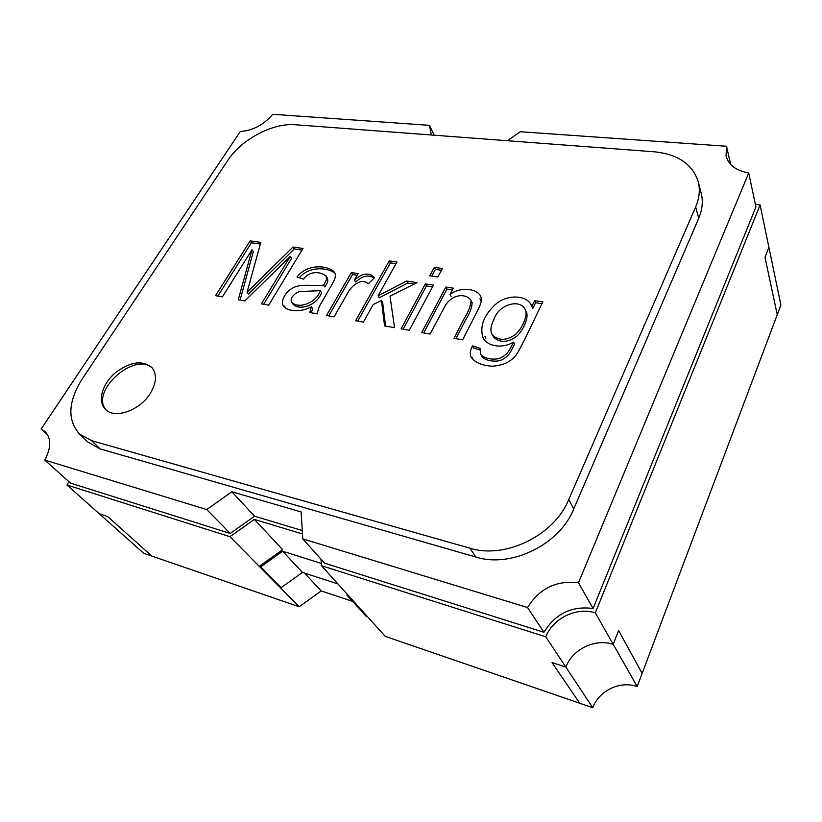 <?xml version="1.0" encoding="UTF-8"?>
<svg xmlns="http://www.w3.org/2000/svg" width="822" height="822" viewBox="0 0 822 822"><rect width="100%" height="100%" fill="white"/><g stroke="black" fill="none" stroke-linecap="round" stroke-linejoin="round"><path stroke-width="1.23" d="M321.012 559.227L321.484 565.711L545.757 636.803C553.227 618.103 576.397 606.852 595.323 612.863L613.212 644.335L618.627 630.536L642.146 673.393L780.9 305.024L768.899 247.288L764.984 257.276L777.252 314.713L764.984 257.276L768.899 247.288L760.103 204.945L755.336 204.195M321.484 565.711L385.251 636.362L579.685 703.211L552.055 662.563L579.685 703.211L592.765 707.711L565.844 667.094L552.055 662.563L565.844 667.094C572.821 649.031 594.984 638.324 613.212 644.335L637.194 686.534C619.942 680.554 599.125 690.521 592.765 707.711M68.894 481.661L66.952 485.011L99.287 513.771L107.631 516.514L151.885 556.114L299.167 606.749L321.227 590.946L352.556 601.314M595.323 612.863L760.103 204.945M66.952 485.011L229.965 536.694L299.167 606.749M545.757 636.803L565.844 667.094C572.821 649.031 594.984 638.324 613.212 644.335L618.627 630.536L642.146 673.393L637.194 686.534M229.965 536.694L254.337 519.391L282.655 549.682M304.53 573.088L321.227 590.946M254.337 519.391L302.486 533.971M107.631 516.514L151.885 556.114L143.737 553.309L99.287 513.771L107.631 516.514M321.32 563.45L282.624 551.223L260.708 566.82L281.196 587.596L279.768 587.114M260.708 566.82L259.249 566.337L282.696 549.651M367.516 616.644L365.934 616.11L347.007 595.179L346.884 593.844M348.62 595.703L347.007 595.179M337.914 583.908L302.475 572.42L281.196 587.596M282.624 551.223L302.475 572.42M150.395 393.224C140.059 410.568 114.309 419.539 105.267 409.181C97.407 401.321 102.062 384.377 114.679 373.332C129.712 361.701 142.124 359.779 151.916 367.568C157.074 374.123 156.57 382.672 150.395 393.224M82.015 379.271C68.123 401.619 67.209 419.795 79.292 433.811L91.622 440.684L469.855 548.171C505.294 559.381 554.275 535.492 568.783 499.488L695.669 206.867C699.399 198.071 700.252 189.687 698.227 181.703C692.453 164.092 677.76 154.125 654.137 151.793L295.355 124.749C272.812 122.694 241.432 139.36 227.745 160.495L82.015 379.271M251.953 249.816L222.392 296.896L215.518 295.673L250.124 240.867L260.79 242.398L247.093 292.221L293.002 247.032L302.989 248.47L268.681 305.178L261.406 303.873L290.31 256.372L244.822 300.914L238.288 299.742L251.953 249.816L253.279 251.696L240.096 300.061M317.384 313.891L309.73 312.514L311.353 306.812C301.571 312.257 288.697 311.774 284.104 306.801C279.048 302.342 286.077 289.416 296.023 286.642C303.678 283.826 317.056 286.518 323.57 285.039C327.362 278.833 326.807 278.453 325.872 275.976C321.248 271.722 309.637 270.335 303.524 279.11L296.978 277.055C306.709 263.913 327.135 264.818 334.349 272.082C337.904 276.778 331.441 284.977 327.505 292.211L321.166 303.297C319.09 306.37 317.837 309.904 317.384 313.891M368.194 283.857C362.163 277.353 351.035 285.594 347.449 293.516L334.071 316.871L326.56 315.525L351.333 272.555L358.094 273.592L354.416 280.014C362.584 272.996 369.314 272.195 374.616 277.61L368.194 283.857M373.209 304.53L363.386 322.111L355.597 320.724L389.248 260.882L396.964 261.992L378.099 295.776L406.654 281.032L417.052 282.624L390.018 296.136L394.539 327.68L384.583 325.902L381.449 300.42L373.209 304.53M442.38 268.527L437.838 277.004L429.731 275.791L434.283 267.356L442.38 268.527M433.471 285.131L409.243 330.31L401.064 328.851L425.354 283.888L433.471 285.131M454.001 338.315L463.906 319.07C468.221 312.278 470.636 306.051 471.129 300.4C465.714 293.094 453.025 293.978 445.678 304.9L430.081 334.04L421.727 332.55L445.863 287.032L453.333 288.183L449.973 294.564C460.217 286.313 478.959 288.101 481.219 298.067C482.124 303.955 476.626 311.826 473.39 318.802L462.642 339.866L454.001 338.315M534.67 300.636L542.849 301.89C534.547 318.484 528.628 332.55 518.035 352.083C512.897 360.868 504.215 365.574 491.998 366.201C481.877 365.492 474.952 362.512 471.201 357.251C469.66 354.138 470.081 350.357 472.475 345.898L480.572 348.518L480.336 353.707C482.309 358.526 494.628 360.591 500.393 357.981C507.739 354.261 508.859 351.456 513.545 342.106C500.937 349.74 485.802 345.302 482.822 337.246C479.575 325.666 484.25 314.333 496.848 303.246C508.017 294.42 527.703 294.574 531.855 306.421L534.67 300.636L535.615 302.732L541.965 303.708M431.324 134.993L429.474 125.334L272.719 114.289C263.698 124.872 252.899 130.606 240.312 131.469L41.1 429.094L45.097 431.663C51.344 438.301 51.241 447.774 44.778 460.073L206.743 509.548L231.845 491.782L301.109 511.921L302.794 538.883L527.539 607.52C539.468 588.367 556.453 580.116 578.472 582.767L748.719 172.99C736.08 170.657 728.528 164.986 726.073 155.985L726.535 146.265L520.244 131.726L507.359 140.726M79.292 433.811L87.841 442L100.13 448.894L475.948 557.049C511.079 568.29 559.484 544.719 573.735 509.003L698.721 218.292C702.399 209.548 703.231 201.195 701.207 193.221L698.227 181.703M429.474 125.334L434.16 135.209M41.1 429.094L47.923 435.393M44.778 460.073L70.517 483.11L230.232 533.447L254.563 516.185L302.27 530.539M206.743 509.548L230.232 533.447M231.845 491.782L254.563 516.185M302.794 538.883L324.526 563.152L543.907 632.282C555.333 613.654 571.722 605.722 593.094 608.496L755.921 206.969L748.719 172.99M527.539 607.52L543.907 632.282M578.472 582.767L593.094 608.496M726.535 146.265L730.635 164.4M106.141 409.983C89.321 391.436 135.63 350.491 152.656 368.482M217.83 296.084L251.429 242.757L250.124 240.867M251.429 242.757L260.348 244.042M293.002 247.032L294.266 248.963L248.46 294.081L247.093 292.221M294.266 248.963L302.013 250.083M263.657 304.284L291.594 258.283L290.31 256.372M311.25 312.792L312.648 308.723L311.353 306.812M327.125 277.918C328.06 280.394 328.605 280.775 324.834 286.981L323.57 285.039M299.3 277.785C308.795 266.112 327.834 267.099 335.109 273.459M291.574 301.962C297.698 309.658 316.326 303.154 320.313 290.68L302.116 291.43C297.472 290.556 289.108 297.523 291.574 301.962M293.135 304.294C300.061 311.343 317.539 304.787 321.587 292.611L320.313 290.68M328.728 315.915L352.546 274.517L351.333 272.555M352.546 274.517L357.159 275.236M374.144 278.083C368.934 274.404 362.759 275.709 355.628 281.977L354.416 280.014M357.724 321.104L390.399 262.886L389.248 260.882M390.399 262.886L396.009 263.698M406.654 281.032L407.794 283.035L379.291 297.749L378.099 295.776M407.794 283.035L414.237 284.032M385.569 326.077L382.641 302.393L381.449 300.42M431.766 276.1L435.372 269.4L434.283 267.356M435.372 269.4L441.435 270.274M403.119 329.221L426.474 285.912L425.354 283.888M426.474 285.912L432.547 286.847M423.751 332.91L446.952 289.067L445.863 287.032M446.952 289.067L452.429 289.909M451.062 296.598L449.973 294.564M455.963 338.664L465.406 320.292C469.547 313.768 471.807 307.818 472.188 302.445M480.13 350.049L473.554 347.912L472.475 345.898M481.415 355.721C483.377 360.539 495.676 362.615 501.441 360.005C508.777 356.296 509.887 353.501 514.562 344.151L513.545 342.106M535.615 302.732L532.81 308.517L531.855 306.421M492.481 334.965L493.96 337.595C500.506 342.98 508.058 342.558 516.617 336.352C523.152 330.629 529.173 317.23 526.316 311.949L525.597 310.5M494.228 318.669C490.313 326.601 489.881 332.232 492.923 335.561C499.478 340.935 507.04 340.514 515.61 334.297C522.165 328.553 528.207 315.145 525.35 309.863C520.018 297.996 498.769 304.849 494.228 318.669M91.622 440.684L100.13 448.894M469.855 548.171L475.948 557.049M568.783 499.488L573.735 509.003M695.669 206.867L698.721 218.292M284.474 306.082L285.799 307.973M325.944 275.781L327.197 277.723M291.892 302.506L293.207 304.397M479.945 298.787L480.983 300.842M471.386 301.787L471.725 302.455M471.869 357.241L472.958 359.255M484.877 336.188L485.936 338.212M494.135 337.349L493.611 336.332M526.193 311.795L525.556 310.418"/></g></svg>
